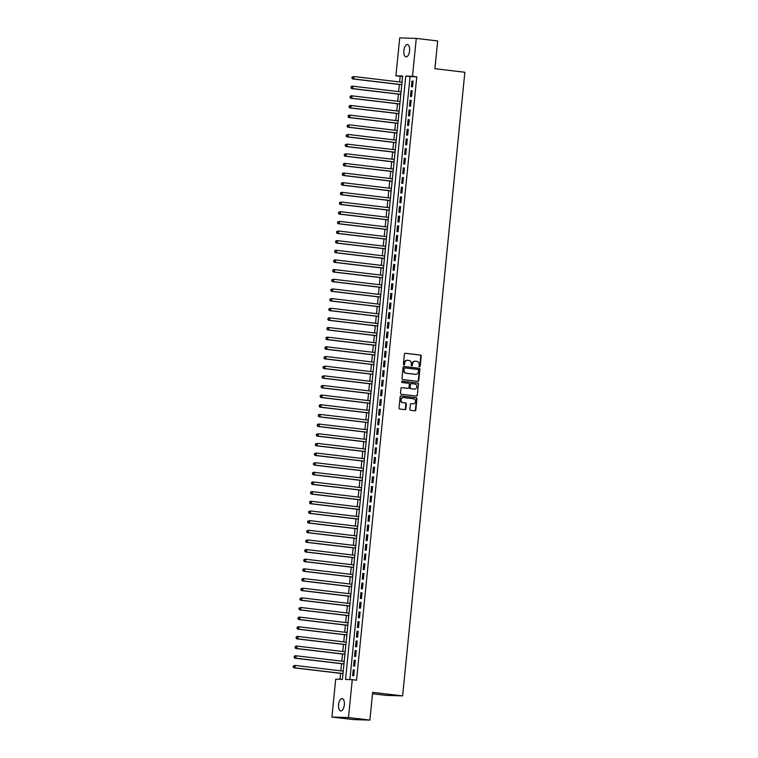 <?xml version="1.0" encoding="UTF-8"?>
<svg xmlns="http://www.w3.org/2000/svg" width="758" height="758" viewBox="0 0 758 758"><rect width="100%" height="100%" fill="white"/><g stroke="black" fill="none" stroke-linecap="round" stroke-linejoin="round"><path stroke-width="1.14" d="M419.553 366.768A0.663 0.587 91.8 0 0 420.207 366.171L421.211 356.108A0.957 0.843 91.8 0 0 420.463 355.057L405.35 353.266A0.957 0.843 91.8 0 0 404.412 354.119L403.408 364.181A0.663 0.587 91.8 0 0 404.582 364.323L404.715 363.016A3.051 2.7 91.8 0 1 407.7 360.306L408.96 360.457A3.051 2.7 91.8 0 1 411.348 363.802L411.215 365.11A0.663 0.587 91.8 0 0 412.399 365.252L412.523 363.944A3.051 2.7 91.8 0 1 415.517 361.234L416.777 361.376A3.051 2.7 91.8 0 1 419.165 364.731L419.032 366.029A0.663 0.587 91.8 0 0 419.553 366.768M419.373 366.711A0.663 0.587 91.8 0 0 419.761 366.161L420.766 356.089A0.957 0.843 91.8 0 0 420.017 355.047L405.104 353.275M403.749 364.863A0.663 0.587 91.8 0 0 404.137 364.304L404.715 363.016M411.566 365.792A0.663 0.587 91.8 0 0 411.945 365.233L412.523 363.944M338.589 704.665A6.216 2.861 96.8 0 1 342.19 698.582A6.216 2.861 96.8 0 1 344.321 704.845A6.216 2.861 96.8 0 1 340.721 710.928A6.216 2.861 96.8 0 1 338.589 704.665M403.872 50.615A6.216 2.861 96.8 0 1 407.472 44.542A6.216 2.861 96.8 0 1 409.604 50.795A6.216 2.861 96.8 0 1 406.004 56.878A6.216 2.861 96.8 0 1 403.872 50.615M409.917 409.273A0.957 0.843 91.8 0 0 410.656 410.324L414.901 410.827A0.957 0.843 91.8 0 0 415.839 409.974L416.947 398.793A0.957 0.843 91.8 0 0 416.208 397.742L401.086 395.96A0.957 0.843 91.8 0 0 400.148 396.804L399.03 407.984A0.957 0.843 91.8 0 0 399.779 409.036L404.905 409.642A0.957 0.843 91.8 0 0 405.843 408.789L406.316 404.005A0.957 0.843 91.8 0 0 405.568 402.962L403.029 402.659A2.549 2.265 91.8 0 1 403.54 397.59L413.489 398.765A2.549 2.265 91.8 0 1 412.987 403.834L411.329 403.644A0.957 0.843 91.8 0 0 410.391 404.488L409.917 409.273M416.284 38.421L437.679 40.951L434.903 68.713L464.853 72.256L402.612 695.891L372.661 692.348L369.885 720.1L348.49 717.57L331.919 717.049L335.699 679.159L342.417 679.367L402.64 75.999L395.922 75.791L399.703 37.9L416.284 38.421L412.494 76.312L405.776 76.103L345.553 679.462L352.271 679.68L348.49 717.57M352.271 679.68L356.554 680.182L416.777 76.814L412.494 76.312M417.838 381.35A0.957 0.843 91.8 0 0 418.776 380.507L419.894 369.326A0.957 0.843 91.8 0 0 419.146 368.274L404.023 366.484A0.957 0.843 91.8 0 0 403.095 367.336L401.977 378.517A0.957 0.843 91.8 0 0 402.725 379.559L417.838 381.35M418.425 384.06L417.307 395.24A0.957 0.843 91.8 0 1 416.369 396.083L401.247 394.293A0.957 0.843 91.8 0 1 400.508 393.25L400.982 388.466A0.957 0.843 91.8 0 1 401.92 387.613L408.05 388.342A0.957 0.843 91.8 0 0 408.988 387.499L409.301 384.325A0.957 0.843 91.8 0 0 408.553 383.273L402.176 382.515A0.663 0.587 91.8 0 1 402.309 381.189L417.677 383.008A0.957 0.843 91.8 0 1 418.425 384.06L417.307 395.24M412.513 86.848L413.091 81.059L411.973 81.021L411.395 86.819L412.513 86.848M411.556 96.503L412.134 90.714L411.007 90.676L410.429 96.474L411.556 96.503M410.59 106.158L411.168 100.369L410.05 100.331L409.472 106.129L410.59 106.158M409.623 115.813L410.201 110.024L409.083 109.986L408.505 115.775L409.623 115.813M408.666 125.468L409.244 119.679L408.117 119.641L407.539 125.43L408.666 125.468M407.7 135.123L408.278 129.334L407.16 129.296L406.582 135.085L407.7 135.123M406.733 144.778L407.311 138.979L406.193 138.951L405.615 144.74L406.733 144.778M405.767 154.433L406.345 148.634L405.227 148.606L404.649 154.395L405.767 154.433M404.81 164.079L405.388 158.289L404.27 158.251L403.692 164.05L404.81 164.079M403.843 173.734L404.421 167.944L403.303 167.906L402.725 173.705L403.843 173.734M402.877 183.389L403.455 177.599L402.337 177.561L401.759 183.36L402.877 183.389M401.92 193.044L402.498 187.254L401.37 187.217L400.793 193.006L401.92 193.044M400.954 202.699L401.532 196.909L400.413 196.872L399.836 202.661L400.954 202.699M399.987 212.354L400.565 206.564L399.447 206.527L398.869 212.316L399.987 212.354M399.03 222.009L399.608 216.21L398.481 216.182L397.903 221.971L399.03 222.009M398.064 231.664L398.642 225.865L397.524 225.837L396.946 231.626L398.064 231.664M397.097 241.309L397.675 235.52L396.557 235.482L395.979 241.281L397.097 241.309M396.14 250.964L396.718 245.175L395.591 245.137L395.013 250.936L396.14 250.964M395.174 260.619L395.752 254.83L394.634 254.792L394.056 260.581L395.174 260.619M394.207 270.274L394.785 264.485L393.667 264.447L393.089 270.236L394.207 270.274M393.241 279.929L393.819 274.14L392.701 274.102L392.123 279.892L393.241 279.929M392.284 289.584L392.862 283.786L391.744 283.757L391.156 289.547L392.284 289.584M391.317 299.239L391.895 293.441L390.777 293.412L390.199 299.202L391.317 299.239M390.351 308.894L390.929 303.096L389.811 303.067L389.233 308.857L390.351 308.894M389.394 318.54L389.972 312.751L388.845 312.713L388.267 318.512L389.394 318.54M388.428 328.195L389.006 322.406L387.888 322.368L387.31 328.167L388.428 328.195M387.461 337.85L388.039 332.061L386.921 332.023L386.343 337.812L387.461 337.85M386.504 347.505L387.082 341.716L385.955 341.678L385.377 347.467L386.504 347.505M385.538 357.16L386.116 351.371L384.998 351.333L384.42 357.122L385.538 357.16M384.571 366.815L385.149 361.016L384.031 360.988L383.453 366.777L384.571 366.815M383.605 376.47L384.183 370.671L383.065 370.643L382.487 376.432L383.605 376.47M382.648 386.125L383.226 380.327L382.108 380.298L381.53 386.087L382.648 386.125M381.681 395.771L382.259 389.982L381.141 389.944L380.563 395.742L381.681 395.771M380.715 405.426L381.293 399.637L380.175 399.599L379.597 405.397L380.715 405.426M379.758 415.081L380.336 409.292L379.208 409.254L378.63 415.043L379.758 415.081M378.792 424.736L379.37 418.947L378.251 418.909L377.674 424.698L378.792 424.736M377.825 434.391L378.403 428.602L377.285 428.564L376.707 434.353L377.825 434.391M376.868 444.046L377.446 438.247L376.319 438.219L375.741 444.008L376.868 444.046M375.902 453.701L376.48 447.902L375.362 447.874L374.784 453.663L375.902 453.701M374.935 463.356L375.513 457.557L374.395 457.529L373.817 463.318L374.935 463.356M373.969 473.001L374.547 467.212L373.429 467.174L372.851 472.973L373.969 473.001M373.012 482.656L373.59 476.867L372.472 476.829L371.894 482.628L373.012 482.656M372.045 492.312L372.623 486.522L371.505 486.484L370.927 492.274L372.045 492.312M371.079 501.967L371.657 496.177L370.539 496.139L369.961 501.929L371.079 501.967M370.122 511.622L370.7 505.832L369.572 505.794L368.994 511.584L370.122 511.622M369.155 521.277L369.733 515.478L368.615 515.449L368.037 521.239L369.155 521.277M368.189 530.932L368.767 525.133L367.649 525.105L367.071 530.894L368.189 530.932M367.232 540.587L367.81 534.788L366.683 534.76L366.105 540.549L367.232 540.587M366.266 550.232L366.844 544.443L365.726 544.405L365.148 550.204L366.266 550.232M365.299 559.887L365.877 554.098L364.759 554.06L364.181 559.859L365.299 559.887M364.333 569.542L364.92 563.753L363.793 563.715L363.215 569.504L364.333 569.542M363.376 579.197L363.954 573.408L362.836 573.37L362.258 579.159L363.376 579.197M362.409 588.852L362.987 583.063L361.869 583.025L361.291 588.814L362.409 588.852M361.443 598.507L362.021 592.709L360.903 592.68L360.325 598.469L361.443 598.507M360.486 608.162L361.064 602.364L359.946 602.335L359.358 608.124L360.486 608.162M359.519 617.817L360.097 612.019L358.979 611.981L358.401 617.779L359.519 617.817M358.553 627.463L359.131 621.674L358.013 621.636L357.435 627.435L358.553 627.463M357.596 637.118L358.174 631.329L357.046 631.291L356.468 637.09L357.596 637.118M356.63 646.773L357.207 640.984L356.089 640.946L355.511 646.735L356.63 646.773M355.663 656.428L356.241 650.639L355.123 650.601L354.545 656.39L355.663 656.428M354.706 666.083L355.284 660.294L354.157 660.256L353.579 666.045L354.706 666.083M416.777 76.814L410.059 76.605L349.874 679.604M353.2 669.911L352.622 675.7L353.74 675.738L354.318 669.939L353.2 669.911L354.308 670.044M402.602 76.378L400.196 76.302L399.637 81.959M399.381 84.47L398.67 91.614M398.424 94.115L397.704 101.259M397.457 103.77L396.747 110.914M396.491 113.425L395.78 120.569M395.534 123.08L394.814 130.224M394.567 132.735L393.857 139.879M393.601 142.39L392.89 149.534M392.635 152.045L391.924 159.189M391.678 161.7L390.957 168.844M390.711 171.346L390 178.49M389.745 181.001L389.034 188.145M388.788 190.656L388.068 197.8M387.821 200.311L387.111 207.455M386.855 209.966L386.144 217.11M385.898 219.621L385.178 226.765M384.931 229.276L384.221 236.42M383.965 238.931L383.254 246.075M382.998 248.577L382.288 255.721M382.041 258.232L381.331 265.376M381.075 267.887L380.364 275.031M380.109 277.542L379.398 284.686M379.152 287.197L378.431 294.341M378.185 296.852L377.475 303.996M377.219 306.507L376.508 313.651M376.262 316.162L375.542 323.306M375.295 325.807L374.585 332.951M374.329 335.462L373.618 342.607M373.362 345.117L372.652 352.262M372.405 354.772L371.695 361.917M371.439 364.427L370.728 371.572M370.473 374.082L369.762 381.227M369.516 383.738L368.795 390.882M368.549 393.393L367.838 400.537M367.583 403.038L366.872 410.182M366.626 412.693L365.906 419.837M365.659 422.348L364.949 429.492M364.693 432.003L363.982 439.147M363.736 441.658L363.016 448.802M362.769 451.313L362.059 458.457M361.803 460.968L361.092 468.112M360.836 470.623L360.126 477.758M359.879 480.269L359.159 487.413M358.913 489.924L358.202 497.068M357.947 499.579L357.236 506.723M356.99 509.234L356.269 516.378M356.023 518.889L355.312 526.033M355.057 528.544L354.346 535.688M354.1 538.199L353.38 545.343M353.133 547.854L352.423 554.989M352.167 557.5L351.456 564.644M351.2 567.155L350.49 574.299M350.243 576.81L349.533 583.954M349.277 586.465L348.566 593.609M348.31 596.12L347.6 603.264M347.353 605.775L346.633 612.919M346.387 615.43L345.676 622.574M345.421 625.075L344.71 632.219M344.464 634.73L343.744 641.874M343.497 644.385L342.787 651.529M342.531 654.04L341.82 661.184M341.564 663.695L340.854 670.839M340.607 673.35L340.01 679.291M372.519 693.769L386.03 695.37L402.612 695.891M369.885 720.1L353.313 719.579L331.919 717.049M400.196 76.302L395.922 75.791M410.059 76.605L405.776 76.103M411.973 81.021L413.082 81.153M411.007 90.676L412.125 90.808M410.05 100.331L411.158 100.463M409.083 109.986L410.192 110.118M408.117 119.641L409.235 119.773M407.16 129.296L408.268 129.428M406.193 138.951L407.302 139.084M405.227 148.606L406.335 148.729M404.27 158.251L405.378 158.384M403.303 167.906L404.412 168.039M402.337 177.561L403.446 177.694M401.37 187.217L402.489 187.349M400.413 196.872L401.522 197.004M399.447 206.527L400.556 206.659M398.481 216.182L399.599 216.314M397.524 225.837L398.632 225.96M396.557 235.482L397.666 235.615M395.591 245.137L396.709 245.27M394.634 254.792L395.742 254.925M393.667 264.447L394.776 264.58M392.701 274.102L393.809 274.235M391.744 283.757L392.852 283.89M390.777 293.412L391.886 293.545M389.811 303.067L390.92 303.191M388.845 312.713L389.963 312.846M387.888 322.368L388.996 322.501M386.921 332.023L388.03 332.156M385.955 341.678L387.073 341.811M384.998 351.333L386.106 351.466M384.031 360.988L385.14 361.121M383.065 370.643L384.173 370.776M382.108 380.298L383.216 380.421M381.141 389.944L382.25 390.076M380.175 399.599L381.283 399.731M379.208 409.254L380.327 409.386M378.251 418.909L379.36 419.041M377.285 428.564L378.394 428.696M376.319 438.219L377.437 438.351M375.362 447.874L376.47 448.006M374.395 457.529L375.504 457.652M373.429 467.174L374.537 467.307M372.472 476.829L373.58 476.962M371.505 486.484L372.614 486.617M370.539 496.139L371.647 496.272M369.572 505.794L370.69 505.927M368.615 515.449L369.724 515.582M367.649 525.105L368.758 525.237M366.683 534.76L367.801 534.883M365.726 544.405L366.834 544.538M364.759 554.06L365.868 554.193M363.793 563.715L364.911 563.848M362.836 573.37L363.944 573.503M361.869 583.025L362.978 583.158M360.903 592.68L362.011 592.813M359.946 602.335L361.054 602.458M358.979 611.981L360.088 612.113M358.013 621.636L359.121 621.768M357.046 631.291L358.164 631.423M356.089 640.946L357.198 641.079M355.123 650.601L356.232 650.734M354.157 660.256L355.275 660.389M415.071 361.215A3.051 2.7 91.8 0 0 412.077 363.935M407.254 360.287A3.051 2.7 91.8 0 0 404.26 363.006M417.639 381.331A0.957 0.843 91.8 0 0 418.331 380.488L419.449 369.307A0.957 0.843 91.8 0 0 418.7 368.265L403.787 366.493M418.615 370.226A0.663 0.587 91.8 0 0 418.094 369.497L404.819 367.924A0.663 0.587 91.8 0 0 404.166 368.511L404.023 369.885A3.051 2.7 91.8 0 0 406.411 373.239L415.488 374.31A3.051 2.7 91.8 0 0 418.473 371.6L418.615 370.226M404.725 367.914L404.374 367.905A0.663 0.587 91.8 0 0 403.72 368.502L404.166 368.511M415.45 374.31A3.051 2.7 91.8 0 1 415.033 374.3L405.966 373.23A3.051 2.7 91.8 0 1 403.578 369.876L403.72 368.502M416.161 396.064A0.957 0.843 91.8 0 0 416.862 395.221M401.674 387.632L407.605 388.333A0.957 0.843 91.8 0 0 407.728 388.333M402.1 381.208L417.677 383.008M414.418 389.1A2.549 2.265 91.8 0 0 414.92 384.031L411.414 383.614A0.957 0.843 91.8 0 0 410.476 384.458L410.163 387.632A0.957 0.843 91.8 0 0 410.902 388.683L413.963 389.081A2.549 2.265 91.8 0 0 414.313 389.091M411.281 383.605L410.969 383.595A0.957 0.843 91.8 0 0 410.031 384.448L410.476 384.458M413.963 389.081L410.457 388.664A0.957 0.843 91.8 0 1 409.708 387.622L410.031 384.448M417.971 384.041A0.957 0.843 91.8 0 0 417.232 382.998M412.883 403.834A2.549 2.265 91.8 0 1 412.532 403.825L411.082 403.654M403.085 397.571A2.549 2.265 91.8 0 0 402.583 402.64L403.029 402.659M404.696 409.614A0.957 0.843 91.8 0 0 405.388 408.78L405.871 403.995A0.957 0.843 91.8 0 0 405.123 402.943L402.583 402.64M414.692 410.798A0.957 0.843 91.8 0 0 415.384 409.964L416.502 398.784A0.957 0.843 91.8 0 0 415.754 397.732L400.84 395.97M402.015 82.234L353.986 76.549L353.749 78.965L352.622 78.927L401.768 84.744M352.366 78.093L352.461 77.136L351.92 78.083L353.749 78.965L401.778 84.65M352.015 77.117L353.986 76.549L352.461 77.136M352.622 78.927L351.92 78.083M401.058 91.889L353.02 86.204L352.783 88.62L351.665 88.582L400.802 94.399M351.409 87.748L351.504 86.782L350.954 87.739L352.783 88.62L400.811 94.305M351.058 86.772L351.901 86.166L353.02 86.204L351.504 86.782M351.665 88.582L350.954 87.739M400.091 101.544L352.063 95.859L351.816 98.275L350.698 98.237L399.845 104.054M350.442 97.403L350.537 96.437L349.997 97.394L351.816 98.275L399.854 103.96M350.092 96.427L350.935 95.821L352.063 95.859L350.537 96.437M350.698 98.237L349.997 97.394M399.125 111.199L351.096 105.514L350.85 107.93L349.732 107.892L398.879 113.709M349.476 107.058L349.571 106.092L349.031 107.049L350.85 107.93L398.888 113.615M349.125 106.082L349.978 105.476L351.096 105.514L349.571 106.092M349.732 107.892L349.031 107.049M398.168 120.854L350.13 115.169L349.893 117.575L348.775 117.547L397.912 123.364M348.519 116.713L348.614 115.747L348.064 116.694L349.893 117.575L397.922 123.27M348.159 115.737L349.012 115.131L350.13 115.169L348.614 115.747M348.775 117.547L348.064 116.694M397.201 130.509L349.173 124.824L348.926 127.23L347.808 127.202L396.946 133.02M347.552 126.368L347.647 125.402L347.107 126.349L348.926 127.23L396.955 132.925M347.202 125.383L349.173 124.824L347.647 125.402M347.808 127.202L347.107 126.349M396.235 140.164L348.206 134.469L347.96 136.885L346.842 136.847L395.989 142.675M346.586 136.023L346.681 135.057L346.141 136.004L347.96 136.885L395.998 142.57M346.235 135.038L348.206 134.469L346.681 135.057M346.842 136.847L346.141 136.004M395.269 149.819L347.24 144.124L347.003 146.54L345.875 146.502L395.022 152.32M345.62 145.678L345.724 144.712L345.174 145.659L347.003 146.54L395.032 152.225M345.269 144.693L347.24 144.124L345.724 144.712M345.875 146.502L345.174 145.659M394.312 159.464L346.273 153.779L346.036 156.195L344.918 156.157L394.056 161.975M344.663 155.324L344.757 154.367L344.208 155.314L346.036 156.195L394.065 161.88M344.312 154.348L346.273 153.779L344.757 154.367M344.918 156.157L344.208 155.314M393.345 169.119L345.316 163.434L345.07 165.85L343.952 165.812L393.099 171.63M343.696 164.979L343.791 164.012L343.251 164.969L345.07 165.85L393.108 171.535M343.346 164.003L344.198 163.396L345.316 163.434L343.791 164.012M343.952 165.812L343.251 164.969M392.379 178.774L344.35 173.089L344.113 175.505L342.986 175.468L392.132 181.285M342.73 174.634L342.834 173.667L342.284 174.624L344.113 175.505L392.142 181.19M342.379 173.658L343.232 173.051L344.35 173.089L342.834 173.667M342.986 175.468L342.284 174.624M391.422 188.429L343.383 182.744L343.147 185.16L342.029 185.123L391.166 190.94M341.773 184.289L341.867 183.322L341.318 184.279L343.147 185.16L391.175 190.845M341.422 183.313L342.265 182.706L343.383 182.744L341.867 183.322M342.029 185.123L341.318 184.279M390.455 198.084L342.426 192.399L342.18 194.806L341.062 194.778L390.209 200.595M340.806 193.944L340.901 192.977L340.361 193.925L342.18 194.806L390.218 200.5M340.456 192.968L341.299 192.361L342.426 192.399L340.901 192.977M341.062 194.778L340.361 193.925M389.489 207.739L341.46 202.054L341.223 204.461L340.096 204.433L389.242 210.25M339.84 203.599L339.935 202.632L339.394 203.58L341.223 204.461L389.252 210.156M339.489 202.613L341.46 202.054L339.935 202.632M340.096 204.433L339.394 203.58M388.532 217.394L340.494 211.7L340.257 214.116L339.139 214.078L388.276 219.905M338.883 213.254L338.978 212.287L338.428 213.235L340.257 214.116L388.286 219.801M338.523 212.268L340.494 211.7L338.978 212.287M339.139 214.078L338.428 213.235M387.565 227.049L339.537 221.355L339.29 223.771L338.172 223.733L387.31 229.551M337.916 222.909L338.011 221.942L337.471 222.89L339.29 223.771L387.319 229.456M337.566 221.923L339.537 221.355L338.011 221.942M338.172 223.733L337.471 222.89M386.599 236.695L338.57 231.01L338.324 233.426L337.206 233.388L386.353 239.206M336.95 232.554L337.045 231.597L336.505 232.545L338.324 233.426L386.362 239.111M336.599 231.578L338.57 231.01L337.045 231.597M337.206 233.388L336.505 232.545M385.642 246.35L337.604 240.665L337.367 243.081L336.249 243.043L385.386 248.861M335.984 242.209L336.088 241.243L335.538 242.2L337.367 243.081L385.396 248.766M335.633 241.233L336.486 240.627L337.604 240.665L336.088 241.243M336.249 243.043L335.538 242.2M384.676 256.005L336.637 250.32L336.4 252.736L335.282 252.698L384.42 258.516M335.027 251.864L335.121 250.898L334.572 251.855L336.4 252.736L384.429 258.421M334.676 250.889L335.519 250.282L336.637 250.32L335.121 250.898M335.282 252.698L334.572 251.855M383.709 265.66L335.68 259.975L335.434 262.382L334.316 262.353L383.463 268.171M334.06 261.519L334.155 260.553L333.615 261.51L335.434 262.382L383.472 268.076M333.709 260.544L334.562 259.937L335.68 259.975L334.155 260.553M334.316 262.353L333.615 261.51M382.743 275.315L334.714 269.63L334.477 272.037L333.349 272.008L382.496 277.826M333.094 271.174L333.198 270.208L332.648 271.156L334.477 272.037L382.506 277.731M332.743 270.199L333.596 269.592L334.714 269.63L333.198 270.208M333.349 272.008L332.648 271.156M381.786 284.97L333.747 279.285L333.511 281.692L332.392 281.663L381.53 287.481M332.137 280.83L332.231 279.863L331.682 280.811L333.511 281.692L381.539 287.386M331.786 279.844L333.747 279.285L332.231 279.863M332.392 281.663L331.682 280.811M380.819 294.625L332.79 288.931L332.544 291.347L331.426 291.309L380.573 297.136M331.17 290.485L331.265 289.518L330.725 290.466L332.544 291.347L380.582 297.032M330.82 289.499L332.79 288.931L331.265 289.518M331.426 291.309L330.725 290.466M379.853 304.28L331.824 298.586L331.587 301.002L330.46 300.964L379.606 306.782M330.204 300.14L330.299 299.173L329.758 300.121L331.587 301.002L379.616 306.687M329.853 299.154L331.824 298.586L330.299 299.173M330.46 300.964L329.758 300.121M378.896 313.926L330.858 308.241L330.621 310.657L329.503 310.619L378.64 316.437M329.247 309.785L329.342 308.828L328.792 309.776L330.621 310.657L378.649 316.342M328.887 308.809L330.858 308.241L329.342 308.828M329.503 310.619L328.792 309.776M377.929 323.581L329.901 317.896L329.654 320.312L328.536 320.274L377.674 326.092M328.28 319.44L328.375 318.474L327.835 319.431L329.654 320.312L377.692 325.997M327.93 318.464L328.773 317.858L329.901 317.896L328.375 318.474M328.536 320.274L327.835 319.431M376.963 333.236L328.934 327.551L328.688 329.967L327.57 329.929L376.717 335.747M327.314 329.095L327.409 328.129L326.869 329.086L328.688 329.967L376.726 335.652M326.963 328.119L327.816 327.513L328.934 327.551L327.409 328.129M327.57 329.929L326.869 329.086M376.006 342.891L327.968 337.206L327.731 339.612L326.613 339.584L375.75 345.402M326.347 338.75L326.452 337.784L325.902 338.741L327.731 339.612L375.76 345.307M325.997 337.774L326.85 337.168L327.968 337.206L326.452 337.784M326.613 339.584L325.902 338.741M375.039 352.546L327.001 346.861L326.764 349.267L325.646 349.239L374.784 355.057M325.39 348.405L325.485 347.439L324.945 348.386L326.764 349.267L374.793 354.962M325.04 347.429L325.883 346.823L327.001 346.861L325.485 347.439M325.646 349.239L324.945 348.386M374.073 362.201L326.044 356.516L325.798 358.922L324.68 358.894L373.827 364.712M324.424 358.06L324.519 357.094L323.979 358.041L325.798 358.922L373.836 364.617M324.073 357.075L326.044 356.516L324.519 357.094M324.68 358.894L323.979 358.041M373.107 371.856L325.078 366.161L324.841 368.577L323.713 368.54L372.86 374.367M323.458 367.715L323.562 366.749L323.012 367.696L324.841 368.577L372.87 374.262M323.107 366.73L325.078 366.161L323.562 366.749M323.713 368.54L323.012 367.696M372.15 381.511L324.111 375.816L323.874 378.233L322.756 378.195L371.894 384.012M322.501 377.37L322.595 376.404L322.046 377.351L323.874 378.233L371.903 383.918M322.15 376.385L324.111 375.816L322.595 376.404M322.756 378.195L322.046 377.351M371.183 391.156L323.154 385.471L322.908 387.888L321.79 387.85L370.937 393.667M321.534 387.016L321.629 386.059L321.089 387.006L322.908 387.888L370.946 393.573M321.184 386.04L323.154 385.471L321.629 386.059M321.79 387.85L321.089 387.006M370.217 400.811L322.188 395.126L321.951 397.543L320.824 397.505L369.97 403.322M320.568 396.671L320.662 395.704L320.122 396.661L321.951 397.543L369.98 403.228M320.217 395.695L321.07 395.089L322.188 395.126L320.662 395.704M320.824 397.505L320.122 396.661M369.26 410.466L321.221 404.781L320.985 407.198L319.867 407.16L369.004 412.977M319.611 406.326L319.705 405.359L319.156 406.316L320.985 407.198L369.013 412.883M319.251 405.35L320.103 404.744L321.221 404.781L319.705 405.359M319.867 407.16L319.156 406.316M368.293 420.121L320.264 414.436L320.018 416.843L318.9 416.815L368.047 422.632M318.644 415.981L318.739 415.014L318.199 415.971L320.018 416.843L368.056 422.538M318.294 415.005L319.137 414.399L320.264 414.436L318.739 415.014M318.9 416.815L318.199 415.971M367.327 429.777L319.298 424.092L319.052 426.498L317.934 426.47L367.08 432.287M317.678 425.636L317.773 424.669L317.232 425.617L319.052 426.498L367.09 432.193M317.327 424.66L318.18 424.054L319.298 424.092L317.773 424.669M317.934 426.47L317.232 425.617M366.37 439.432L318.332 433.737L318.095 436.153L316.977 436.125L366.114 441.942M316.721 435.291L316.816 434.325L316.266 435.272L318.095 436.153L366.123 441.848M316.361 434.306L318.332 433.737L316.816 434.325M316.977 436.125L316.266 435.272M365.403 449.087L317.375 443.392L317.128 445.808L316.01 445.77L365.148 451.597M315.754 444.946L315.849 443.98L315.309 444.927L317.128 445.808L365.157 451.493M315.404 443.961L317.375 443.392L315.849 443.98M316.01 445.77L315.309 444.927M364.437 458.742L316.408 453.047L316.162 455.463L315.044 455.425L364.191 461.243M314.788 454.601L314.883 453.635L314.343 454.582L316.162 455.463L364.2 461.148M314.437 453.616L316.408 453.047L314.883 453.635M315.044 455.425L314.343 454.582M363.47 468.387L315.442 462.702L315.205 465.118L314.077 465.08L363.224 470.898M313.821 464.247L313.926 463.29L313.376 464.237L315.205 465.118L363.234 470.803M313.471 463.271L315.442 462.702L313.926 463.29M314.077 465.08L313.376 464.237M362.514 478.042L314.475 472.357L314.238 474.773L313.12 474.735L362.258 480.553M312.864 473.902L312.959 472.935L312.41 473.892L314.238 474.773L362.267 480.458M312.514 472.926L313.357 472.319L314.475 472.357L312.959 472.935M313.12 474.735L312.41 473.892M361.547 487.697L313.518 482.012L313.272 484.428L312.154 484.39L361.301 490.208M311.898 483.557L311.993 482.59L311.453 483.547L313.272 484.428L361.31 490.113M311.547 482.581L312.4 481.974L313.518 482.012L311.993 482.59M312.154 484.39L311.453 483.547M360.581 497.352L312.552 491.667L312.315 494.074L311.187 494.045L360.334 499.863M310.932 493.212L311.036 492.245L310.486 493.202L312.315 494.074L360.344 499.768M310.581 492.236L311.434 491.629L312.552 491.667L311.036 492.245M311.187 494.045L310.486 493.202M359.624 507.007L311.585 501.322L311.349 503.729L310.23 503.7L359.368 509.518M309.975 502.867L310.069 501.9L309.52 502.848L311.349 503.729L359.377 509.423M309.624 501.891L310.467 501.284L311.585 501.322L310.069 501.9M310.23 503.7L309.52 502.848M358.657 516.662L310.628 510.968L310.382 513.384L309.264 513.346L358.411 519.173M309.008 512.522L309.103 511.555L308.563 512.503L310.382 513.384L358.42 519.078M308.658 511.536L310.628 510.968L309.103 511.555M309.264 513.346L308.563 512.503M357.691 526.317L309.662 520.623L309.425 523.039L308.298 523.001L357.444 528.828M308.042 522.177L308.136 521.21L307.596 522.158L309.425 523.039L357.454 528.724M307.691 521.191L309.662 520.623L308.136 521.21M308.298 523.001L307.596 522.158M356.734 535.972L308.696 530.278L308.459 532.694L307.341 532.656L356.478 538.474M307.085 531.832L307.18 530.865L306.63 531.813L308.459 532.694L356.487 538.379M306.725 530.846L308.696 530.278L307.18 530.865M307.341 532.656L306.63 531.813M355.767 545.618L307.739 539.933L307.492 542.349L306.374 542.311L355.511 548.129M306.118 541.477L306.213 540.52L305.673 541.468L307.492 542.349L355.521 548.034M305.768 540.501L307.739 539.933L306.213 540.52M306.374 542.311L305.673 541.468M354.801 555.273L306.772 549.588L306.526 552.004L305.408 551.966L354.555 557.784M305.152 551.132L305.247 550.166L304.707 551.123L306.526 552.004L354.564 557.689M304.801 550.156L305.654 549.55L306.772 549.588L305.247 550.166M305.408 551.966L304.707 551.123M353.834 564.928L305.806 559.243L305.569 561.659L304.451 561.621L353.588 567.439M304.185 560.787L304.29 559.821L303.74 560.778L305.569 561.659L353.598 567.344M303.835 559.811L304.688 559.205L305.806 559.243L304.29 559.821M304.451 561.621L303.74 560.778M352.877 574.583L304.839 568.898L304.602 571.305L303.484 571.276L352.622 577.094M303.228 570.442L303.323 569.476L302.774 570.433L304.602 571.305L352.631 576.999M302.878 569.466L303.721 568.86L304.839 568.898L303.323 569.476M303.484 571.276L302.774 570.433M351.911 584.238L303.882 578.553L303.636 580.96L302.518 580.931L351.665 586.749M302.262 580.097L302.357 579.131L301.817 580.078L303.636 580.96L351.674 586.654M301.911 579.121L302.764 578.515L303.882 578.553L302.357 579.131M302.518 580.931L301.817 580.078M350.945 593.893L302.916 588.199L302.679 590.615L301.551 590.577L350.698 596.404M301.296 589.752L301.4 588.786L300.85 589.733L302.679 590.615L350.708 596.3M300.945 588.767L302.916 588.199L301.4 588.786M301.551 590.577L300.85 589.733M349.988 603.548L301.949 597.854L301.712 600.27L300.594 600.232L349.732 606.059M300.339 599.407L300.433 598.441L299.884 599.389L301.712 600.27L349.741 605.955M299.988 598.422L301.949 597.854L300.433 598.441M300.594 600.232L299.884 599.389M349.021 613.203L300.992 607.509L300.746 609.925L299.628 609.887L348.775 615.704M299.372 609.062L299.467 608.096L298.927 609.044L300.746 609.925L348.784 615.61M299.022 608.077L300.992 607.509L299.467 608.096M299.628 609.887L298.927 609.044M348.055 622.849L300.026 617.164L299.789 619.58L298.661 619.542L347.808 625.359M298.406 618.708L298.5 617.742L297.96 618.699L299.789 619.58L347.818 625.265M298.055 617.732L298.908 617.126L300.026 617.164L298.5 617.742M298.661 619.542L297.96 618.699M347.098 632.504L299.059 626.819L298.823 629.235L297.704 629.197L346.842 635.014M297.449 628.363L297.543 627.397L296.994 628.354L298.823 629.235L346.851 634.92M297.089 627.387L297.941 626.781L299.059 626.819L297.543 627.397M297.704 629.197L296.994 628.354M346.131 642.159L298.102 636.474L297.856 638.89L296.738 638.852L345.875 644.67M296.482 638.018L296.577 637.052L296.037 638.009L297.856 638.89L345.885 644.575M296.132 637.042L296.975 636.436L298.102 636.474L296.577 637.052M296.738 638.852L296.037 638.009M345.165 651.814L297.136 646.129L296.89 648.535L295.772 648.507L344.918 654.325M295.516 647.673L295.611 646.707L295.07 647.664L296.89 648.535L344.928 654.23M295.165 646.697L296.018 646.091L297.136 646.129L295.611 646.707M295.772 648.507L295.07 647.664M344.208 661.469L296.17 655.784L295.933 658.19L294.815 658.162L343.952 663.98M294.549 657.328L294.654 656.362L294.104 657.309L295.933 658.19L343.961 663.885M294.199 656.352L295.051 655.746L296.17 655.784L294.654 656.362M294.815 658.162L294.104 657.309M343.241 671.124L295.203 665.429L294.966 667.845L293.848 667.807L342.986 673.635M293.592 666.983L293.687 666.017L293.147 666.964L294.966 667.845L342.995 673.53M293.242 665.998L295.203 665.429L293.687 666.017M293.848 667.807L293.147 666.964"/></g></svg>
